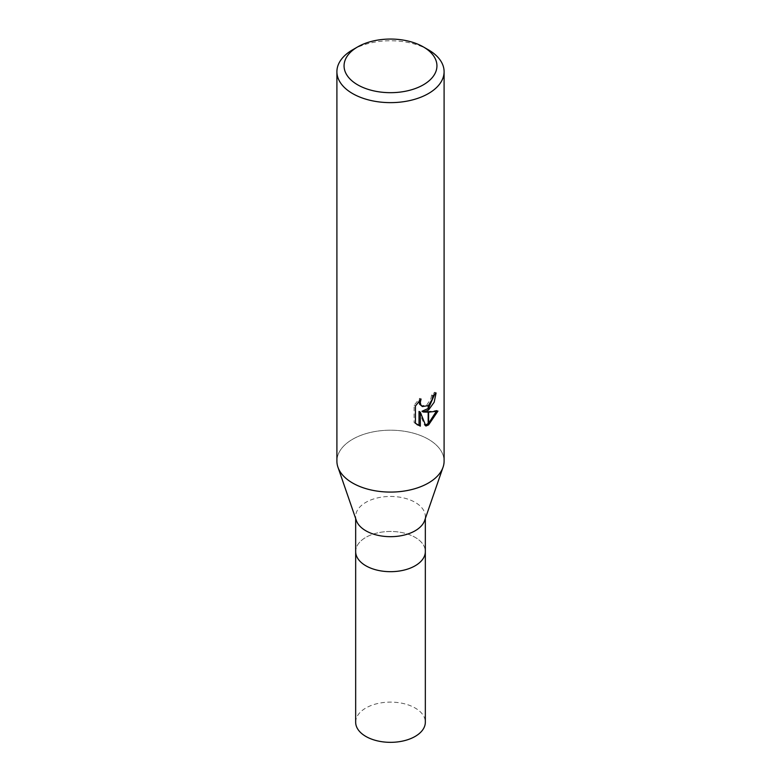 <?xml version="1.0" encoding="UTF-8"?>
<svg xmlns="http://www.w3.org/2000/svg" width="781" height="781" viewBox="0 0 781 781"><rect width="100%" height="100%" fill="white"/><g stroke="black" fill="none" stroke-linecap="round" stroke-linejoin="round"><path stroke-width="0.59" stroke-dasharray="3.9 2.93" d="M356.341 520.497A34.833 20.111 180 0 1 355.667 516.563A34.833 20.111 180 0 1 365.869 502.349A34.833 20.111 180 0 1 403.826 497.985A34.833 20.111 180 0 1 425.333 516.563A34.833 20.111 180 0 1 424.659 520.497M415.131 565.795A34.833 20.111 180 0 1 377.174 570.15A34.833 20.111 180 0 1 355.667 551.571A34.833 20.111 180 0 1 365.869 537.348A34.833 20.111 180 0 1 403.826 532.993A34.833 20.111 180 0 1 425.333 551.571L425.333 551.718M428.398 483.019A53.586 30.937 180 0 1 374.948 490.751A53.586 30.937 180 0 1 337.939 467.184A53.586 30.937 180 0 1 352.602 439.264A53.596 30.937 180 0 1 411.011 432.557A53.596 30.937 180 0 1 444.096 461.141M336.904 461.141A53.596 30.937 180 0 1 352.602 439.264A53.586 30.937 180 0 1 415.765 433.855A53.586 30.937 180 0 1 443.061 467.184L442.993 467.36M434.705 394.21L434.792 392.218A51.8 29.912 180 0 1 431.561 394.952L430.995 398.535L426.758 405.017L421.105 405.827M431.561 394.952L432.83 395.684M419.036 401.17L419.778 398.3L414.096 405.261L414.096 422.521L415.424 423.282M414.096 405.261L415.424 406.022M419.778 398.3L421.057 399.042M436.257 411.47L436.618 410.318C433.035 411.323 428.164 411.646 421.984 411.284M436.618 410.318L437.946 411.079M434.792 392.218L436.091 392.97M414.096 422.521L417.103 424.708M419.026 411.421L424.61 425.303L425.479 425.01M424.61 425.303L425.87 426.035M352.602 49.818A53.596 30.937 180 0 1 428.398 49.818M355.667 551.718L355.667 551.571A34.833 20.111 180 0 1 365.869 537.348A34.833 20.111 180 0 1 403.826 532.993A34.833 20.111 180 0 1 425.333 551.571M355.667 722.23A34.833 20.111 180 0 1 365.869 708.006A34.833 20.111 180 0 1 403.826 703.642A34.833 20.111 180 0 1 425.333 722.23M355.667 518.545L355.667 516.563M417.737 425.108L416.429 424.356M425.333 518.545L425.333 516.563"/><path stroke-width="1.17" d="M442.993 467.36L424.659 520.497A34.833 20.111 180 0 1 415.131 530.787A34.833 20.111 180 0 1 380.396 535.815A34.833 20.111 180 0 1 356.341 520.497L338.007 467.36M415.131 565.795A34.833 20.111 180 0 0 425.333 551.571A34.833 20.111 180 0 1 415.131 565.795A34.833 20.111 180 0 1 377.174 570.15A34.833 20.111 180 0 1 355.667 551.571L355.667 518.545M423.341 84.826A46.45 26.818 180 0 1 357.659 84.826A46.45 26.818 180 0 1 357.659 46.909L357.659 46.909A46.45 26.818 180 0 1 423.341 46.909A46.45 26.818 180 0 1 423.341 84.826M352.602 49.818L357.659 46.909L352.602 49.818A53.596 30.937 180 0 0 336.904 71.696A53.596 30.937 180 0 0 369.989 100.28A53.596 30.937 180 0 0 428.398 93.574A53.596 30.937 180 0 0 444.096 71.696A53.596 30.937 180 0 0 428.398 49.818L423.341 46.909M444.096 71.696L444.096 461.141A53.596 30.937 180 0 1 428.398 483.019A53.596 30.937 180 0 1 369.989 489.726A53.596 30.937 180 0 1 336.904 461.141L336.904 71.696M428.173 410.24L423.263 412.017L428.173 412.163L428.173 425.098L425.87 426.035L420.315 412.173L420.315 426.162L419.026 425.42L419.026 411.421L420.315 412.173M420.315 426.153L415.424 423.282L415.424 406.022L421.057 399.042L420.295 402.469L420.852 404.929L422.375 406.569L428.173 405.632L428.173 410.25A14.087 8.132 -60 0 0 428.613 409.927L428.613 405.271A8.562 4.94 120 0 1 428.173 405.632M428.613 405.261L432.264 399.267L432.83 395.684A53.596 30.937 0 0 0 436.091 392.97L434.177 402.205L428.613 409.927M428.613 424.854L428.613 412.163L437.946 411.079L428.613 424.854A19.398 11.198 -60 0 1 428.173 425.098M428.173 408.512L421.984 411.284L423.263 412.017M428.613 408.112L434.705 394.21M422.384 406.569L419.563 404.187L419.036 401.17M417.103 424.708L419.026 425.411M425.479 425.01L428.173 423.595M428.613 423.282L436.257 411.47M443.061 467.184A53.586 30.937 180 0 1 428.398 483.019M425.333 551.718L425.333 722.23A34.833 20.111 180 0 1 415.131 736.444A34.833 20.111 180 0 1 377.174 740.808A34.833 20.111 180 0 1 355.667 722.23L355.667 551.718M425.333 551.571L425.333 518.545"/></g></svg>
